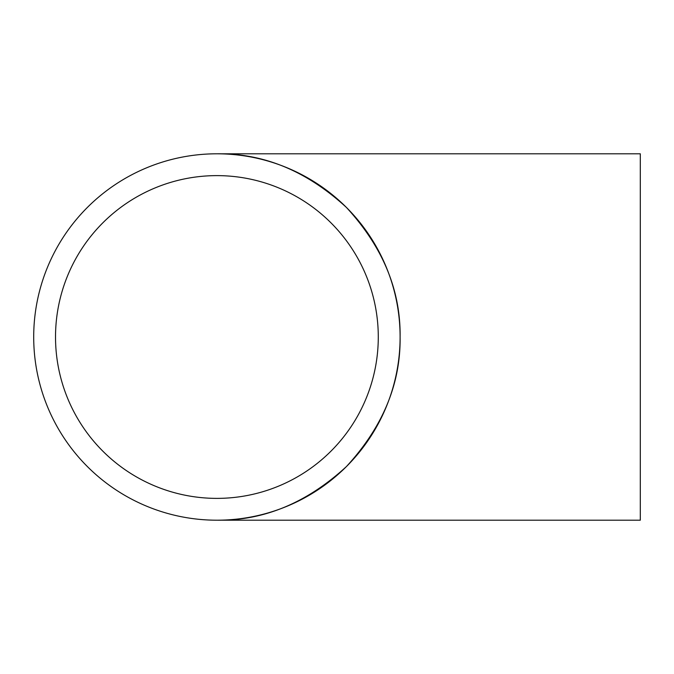 <?xml version="1.0" encoding="UTF-8"?>
<svg xmlns="http://www.w3.org/2000/svg" width="674" height="674" viewBox="0 0 674 674"><rect width="100%" height="100%" fill="white"/><g stroke="black" fill="none" stroke-linecap="round" stroke-linejoin="round"><path stroke-width="1.01" d="M640.3 153.798L640.3 520.202L216.902 520.202C263.66 520.834 306.839 502.947 346.444 466.543C382.849 426.937 400.727 383.759 400.103 337A183.202 183.202 0 0 0 216.902 153.798A183.202 183.202 0 0 0 33.7 337A183.202 183.202 0 0 0 216.902 520.202A183.202 183.202 0 0 0 400.103 337C400.727 290.241 382.849 247.063 346.444 207.457C306.839 171.053 263.66 153.167 216.902 153.798L640.3 153.798M55.521 337A161.381 161.381 0 0 0 216.902 498.381A161.381 161.381 0 0 0 378.283 337A161.381 161.381 0 0 0 216.902 175.619A161.381 161.381 0 0 0 55.521 337"/></g></svg>
